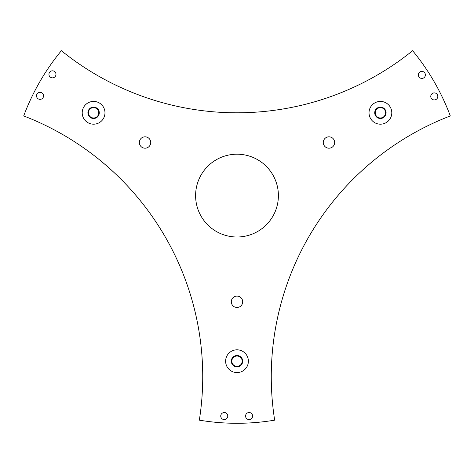 <?xml version="1.0" encoding="UTF-8"?>
<svg xmlns="http://www.w3.org/2000/svg" width="474" height="474" viewBox="0 0 474 474"><rect width="100%" height="100%" fill="white"/><g stroke="black" fill="none" stroke-linecap="round" stroke-linejoin="round"><path stroke-width="0.71" d="M248.382 361.194A11.382 11.382 0 0 0 237 349.812A11.382 11.382 0 0 0 225.618 361.194A11.382 11.382 0 0 0 237 372.576A11.382 11.382 0 0 0 248.382 361.194M231.827 361.194A5.173 5.173 0 0 1 237 356.021A5.173 5.173 0 0 1 242.173 361.194A5.173 5.173 0 0 1 237 366.366A5.173 5.173 0 0 1 231.827 361.194M374.715 102.947A11.382 11.382 0 0 0 370.55 118.5A11.382 11.382 0 0 0 386.097 122.665A11.382 11.382 0 0 0 390.268 107.112A11.382 11.382 0 0 0 374.715 102.947M382.992 117.285A5.173 5.173 0 0 1 375.923 115.395A5.173 5.173 0 0 1 377.819 108.327A5.173 5.173 0 0 1 384.888 110.217A5.173 5.173 0 0 1 382.992 117.285M87.903 122.665A11.382 11.382 0 0 0 103.451 118.5A11.382 11.382 0 0 0 99.285 102.947A11.382 11.382 0 0 0 83.732 107.112A11.382 11.382 0 0 0 87.903 122.665M96.181 108.327A5.173 5.173 0 0 1 98.077 115.395A5.173 5.173 0 0 1 91.008 117.285A5.173 5.173 0 0 1 89.112 110.217A5.173 5.173 0 0 1 96.181 108.327M41.807 92.803A3.519 3.519 0 0 1 43.093 97.608A3.519 3.519 0 0 1 38.287 98.894A3.519 3.519 0 0 1 36.996 94.089A3.519 3.519 0 0 1 41.807 92.803M423.626 77.955A3.519 3.519 0 0 1 418.82 76.67A3.519 3.519 0 0 1 420.106 71.864A3.519 3.519 0 0 1 424.911 73.15A3.519 3.519 0 0 1 423.626 77.955M245.568 416.048A3.519 3.519 0 0 1 249.087 412.528A3.519 3.519 0 0 1 252.606 416.048A3.519 3.519 0 0 1 249.087 419.567A3.519 3.519 0 0 1 245.568 416.048M54.22 71.296A3.519 3.519 0 0 1 55.511 76.101A3.519 3.519 0 0 1 50.706 77.386A3.519 3.519 0 0 1 49.415 72.581A3.519 3.519 0 0 1 54.22 71.296M436.044 99.469A3.519 3.519 0 0 1 431.239 98.177A3.519 3.519 0 0 1 432.525 93.372A3.519 3.519 0 0 1 437.33 94.658A3.519 3.519 0 0 1 436.044 99.469M220.736 416.048A3.519 3.519 0 0 1 224.255 412.528A3.519 3.519 0 0 1 227.769 416.048A3.519 3.519 0 0 1 224.255 419.567A3.519 3.519 0 0 1 220.736 416.048M195.602 195.602A41.398 41.398 0 0 1 237 154.204A41.398 41.398 0 0 1 278.398 195.602A41.398 41.398 0 0 1 237 237A41.398 41.398 0 0 1 195.602 195.602M331.806 147.438A5.694 5.694 0 0 1 324.032 145.352A5.694 5.694 0 0 1 326.112 137.578A5.694 5.694 0 0 1 333.892 139.664A5.694 5.694 0 0 1 331.806 147.438M231.306 301.79A5.694 5.694 0 0 1 237 296.096A5.694 5.694 0 0 1 242.694 301.79A5.694 5.694 0 0 1 237 307.478A5.694 5.694 0 0 1 231.306 301.79M147.888 137.578A5.694 5.694 0 0 1 149.968 145.352A5.694 5.694 0 0 1 142.194 147.438A5.694 5.694 0 0 1 140.108 139.664A5.694 5.694 0 0 1 147.888 137.578M199.335 420.154A279.435 279.435 0 0 0 23.7 115.94A227.692 227.692 0 0 1 61.365 50.706A279.435 279.435 0 0 0 412.635 50.706A227.692 227.692 0 0 1 450.3 115.94A279.435 279.435 0 0 0 274.665 420.154A227.692 227.692 0 0 1 199.335 420.154M242.694 361.194A5.694 5.694 0 0 0 237 355.5A5.694 5.694 0 0 0 231.306 361.194A5.694 5.694 0 0 0 237 366.888A5.694 5.694 0 0 0 242.694 361.194A5.694 5.694 0 0 0 237 355.5A5.694 5.694 0 0 0 231.306 361.194A5.694 5.694 0 0 0 237 366.888A5.694 5.694 0 0 0 242.694 361.194M377.559 107.876A5.694 5.694 0 0 0 375.479 115.65A5.694 5.694 0 0 0 383.253 117.736A5.694 5.694 0 0 0 385.338 109.962A5.694 5.694 0 0 0 377.559 107.876M90.747 117.736A5.694 5.694 0 0 0 98.521 115.65A5.694 5.694 0 0 0 96.441 107.876A5.694 5.694 0 0 0 88.662 109.962A5.694 5.694 0 0 0 90.747 117.736"/></g></svg>
